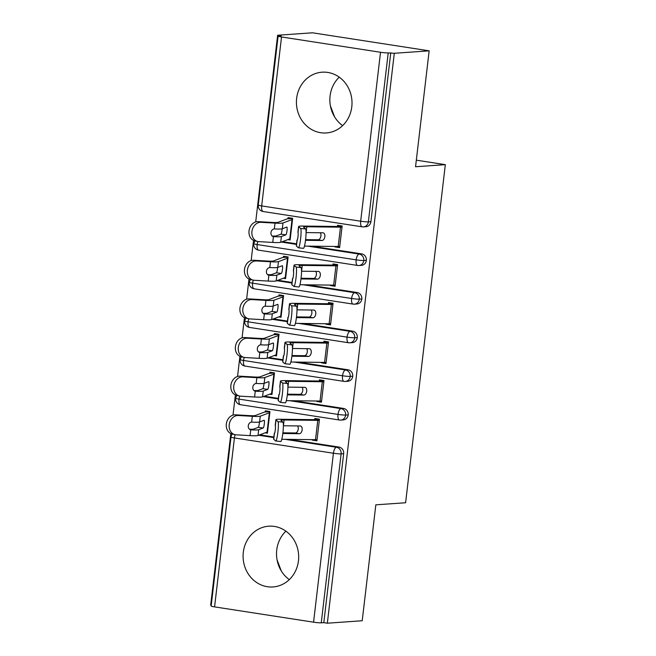 <?xml version="1.0" encoding="UTF-8"?>
<svg xmlns="http://www.w3.org/2000/svg" width="656" height="656" viewBox="0 0 656 656"><rect width="100%" height="100%" fill="white"/><g stroke="black" fill="none" stroke-linecap="round" stroke-linejoin="round"><path stroke-width="0.98" d="M342.637 125.624A30.447 27.79 86 0 1 330.075 95.956A30.447 27.79 86 0 1 339.234 77.17M351.788 106.838A30.447 27.79 86 0 1 326.352 132.947A30.447 27.79 86 0 1 296.643 98.31A30.447 27.79 86 0 1 322.08 72.193A30.447 27.79 86 0 1 351.788 106.838M285.901 531.171A30.447 27.79 -94 0 0 276.742 549.958A30.447 27.79 -94 0 0 289.304 579.625M298.455 560.839A30.447 27.79 86 0 1 273.019 586.948A30.447 27.79 86 0 1 243.31 552.311A30.447 27.79 86 0 1 268.747 526.194A30.447 27.79 86 0 1 298.455 560.839M277.627 35.252L281.162 35.801L278.611 35.973A5.855 0.484 6.7 0 0 278.103 36.113A5.855 0.484 6.7 0 0 281.531 36.966L380.521 52.267A5.855 0.484 6.7 0 0 388.213 52.915L394.297 53.284L429.163 50.832L312.494 32.8L277.627 35.252L255.701 221.917M253.528 240.375L251.158 260.555M248.993 279.013L246.623 299.193M244.45 317.652L242.08 337.832M239.916 356.29L237.546 376.47M235.373 394.928L233.003 415.109M230.838 433.567L210.674 605.168L211.24 605.25M429.163 50.832L415.551 166.747L445.326 164.656L416.322 160.171M445.326 164.656L405.605 502.742L375.831 504.833L362.219 620.748L327.344 623.2L323.81 622.651L343.654 453.706L341.112 453.886L321.26 622.831L323.81 622.651M321.26 622.831A5.855 0.484 -173.3 0 1 313.568 622.183L214.578 606.882A5.855 0.484 -173.3 0 1 211.15 606.029L231.002 437.085A5.855 0.484 -173.3 0 0 234.422 437.937L214.578 606.882M394.297 53.284L327.344 623.2M281.268 570.917L277.062 559.839M334.601 116.916L330.394 105.837M312.371 439.659L312.313 440.11L317.037 439.782M312.313 440.11L316.914 440.824L319.456 419.184L314.855 418.471L314.724 419.635L319.439 419.299M269.944 411.648L265.229 411.984L265.36 410.82L269.96 411.533L267.418 433.173L265.131 432.821M266.828 432.181L267.541 432.132M259.768 434.838L273.864 437.019M289.124 439.381L339.037 447.089A5.855 5.346 86 0 1 343.654 453.706M390.763 52.734L370.911 221.687A5.855 5.346 86 0 1 366.023 226.705L363.473 226.886A5.855 5.346 -94 0 0 368.369 221.859L370.911 221.687M282.457 241.646L296.553 243.827M311.821 246.189L361.735 253.897A5.855 5.346 86 0 1 366.376 260.325A5.855 5.346 86 0 1 361.481 265.344L358.93 265.524A5.855 5.346 -94 0 0 363.826 260.498L366.376 260.325M335.068 246.467L335.011 246.918L339.611 247.632L342.153 225.992L337.553 225.279L337.414 226.443L342.137 226.107M287.828 239.629L290.116 239.981L292.658 218.341L288.058 217.628L287.918 218.792A11.71 0.976 6.7 0 0 287.057 218.924L278.021 222.335A14.448 1.197 -173.3 0 1 272.117 222.433L258.095 221.621L260.998 222.31A9.758 7.905 103.3 0 0 252.027 230.822A9.758 7.905 103.3 0 0 257.611 241.465A9.758 7.905 103.3 0 0 258.726 241.629L272.74 242.433A19.516 1.624 6.7 0 0 280.719 242.302L289.763 238.899A6.634 0.549 -173.3 0 1 290.247 238.817L292.519 219.498A6.634 0.549 -173.3 0 0 292.027 219.58L289.763 238.899M277.923 280.284L292.018 282.465M307.279 284.827L357.192 292.535A5.855 5.346 86 0 1 361.833 298.964A5.855 5.346 86 0 1 356.938 303.982L354.396 304.163A5.855 5.346 -94 0 0 359.283 299.136L361.833 298.964M330.526 285.106L330.476 285.557L335.068 286.27L337.61 264.63L333.018 263.917L332.879 265.081L337.594 264.745M283.285 278.267L285.573 278.62L288.115 256.98L283.515 256.266L283.384 257.431A11.71 0.976 6.7 0 0 282.523 257.562L273.478 260.973A14.448 1.197 -173.3 0 1 267.582 261.063L253.56 260.26L256.455 260.949A9.758 7.905 103.3 0 0 247.484 269.46A9.758 7.905 103.3 0 0 253.077 280.104A9.758 7.905 103.3 0 0 254.184 280.268L268.206 281.071A19.516 1.624 6.7 0 0 276.184 280.94L285.221 277.537A6.634 0.549 -173.3 0 1 285.713 277.455L287.976 258.136A6.634 0.549 -173.3 0 0 287.492 258.218L285.221 277.537M273.38 318.923L287.476 321.104M302.744 323.465L352.657 331.173A5.855 5.346 86 0 1 357.299 337.602A5.855 5.346 86 0 1 352.403 342.621L349.853 342.801A5.855 5.346 -94 0 0 354.748 337.774L357.299 337.602M325.991 323.744L325.934 324.195L330.534 324.909L333.068 303.269L328.476 302.555L328.336 303.72L333.059 303.384M278.751 316.905L281.03 317.258L283.572 295.618L278.98 294.905L278.841 296.069A11.71 0.976 6.7 0 0 277.98 296.2L268.944 299.612A14.448 1.197 -173.3 0 1 263.04 299.702L249.018 298.898L251.912 299.587A9.758 7.905 103.3 0 0 242.95 308.099A9.758 7.905 103.3 0 0 248.534 318.742A9.758 7.905 103.3 0 0 249.649 318.906L263.663 319.71A19.516 1.624 6.7 0 0 271.641 319.579L280.686 316.176A6.634 0.549 -173.3 0 1 281.17 316.094L283.441 296.774A6.634 0.549 -173.3 0 0 282.949 296.856L280.686 316.176M268.845 357.561L282.941 359.742M298.201 362.104L348.115 369.812A5.855 5.346 86 0 1 352.756 376.241A5.855 5.346 86 0 1 347.86 381.259L345.318 381.439A5.855 5.346 -94 0 0 350.206 376.413L352.756 376.241M321.448 362.383L321.391 362.834L325.991 363.547L328.533 341.907L323.933 341.194L323.802 342.358L328.517 342.022M274.208 355.544L276.496 355.896L279.038 334.257L274.438 333.543L274.306 334.708A11.71 0.976 6.7 0 0 273.445 334.839L264.401 338.25A14.448 1.197 -173.3 0 1 258.505 338.34L244.483 337.537L247.378 338.225A9.758 7.905 103.3 0 0 238.407 346.737A9.758 7.905 103.3 0 0 243.991 357.381A9.758 7.905 103.3 0 0 245.106 357.545L259.128 358.348A19.516 1.624 6.7 0 0 267.107 358.217L276.143 354.814A6.634 0.549 -173.3 0 1 276.635 354.732L278.898 335.413A6.634 0.549 -173.3 0 0 278.415 335.495L276.143 354.814M264.302 396.199L278.398 398.381M293.667 400.742L343.572 408.45A5.855 5.346 86 0 1 348.221 414.879A5.855 5.346 86 0 1 343.326 419.897L340.776 420.078A5.855 5.346 -94 0 0 345.671 415.051L348.221 414.879M316.905 401.021L316.856 401.472L321.448 402.185L323.99 380.546L319.398 379.832L319.259 380.997L323.982 380.66M269.673 394.182L271.953 394.535L274.495 372.895L269.903 372.182L269.764 373.346A11.71 0.976 6.7 0 0 268.903 373.477L259.866 376.888A14.448 1.197 -173.3 0 1 253.962 376.979L239.94 376.175L242.835 376.864A9.758 7.905 103.3 0 0 233.872 385.375A9.758 7.905 103.3 0 0 239.456 396.019A9.758 7.905 103.3 0 0 240.572 396.183L254.585 396.987A19.516 1.624 6.7 0 0 262.564 396.855L271.609 393.452A6.634 0.549 -173.3 0 1 272.092 393.37L274.364 374.051A6.634 0.549 -173.3 0 0 273.872 374.133L271.609 393.452M236.832 395.396L235.561 398.249A5.855 0.484 6.7 0 0 238.989 399.102L337.979 414.403A5.855 0.484 6.7 0 0 345.671 415.051A5.855 5.346 -94 0 0 341.03 408.631L343.572 408.45M316.856 401.472L321.571 401.144M271.371 393.543L272.076 393.493M321.391 362.834L326.114 362.506M275.905 354.904L276.619 354.855M325.934 324.195L330.649 323.867M280.448 316.266L281.153 316.217M330.476 285.557L335.191 285.229M284.983 277.627L285.696 277.578M335.011 246.918L339.734 246.59M289.526 238.989L290.231 238.94M241.375 356.757L240.096 359.611A5.855 0.484 6.7 0 0 243.524 360.464L342.514 375.765A5.855 0.484 6.7 0 0 350.206 376.413A5.855 5.346 -94 0 0 345.564 369.992L348.115 369.812M245.91 318.119L244.639 320.973A5.855 0.484 6.7 0 0 248.066 321.825L347.057 337.127A5.855 0.484 6.7 0 0 354.748 337.774A5.855 5.346 -94 0 0 350.107 331.354L352.657 331.173M250.453 279.481L249.173 282.334A5.855 0.484 6.7 0 0 252.601 283.187L351.591 298.488A5.855 0.484 6.7 0 0 359.283 299.136A5.855 5.346 -94 0 0 354.642 292.715L357.192 292.535M254.987 240.842L253.716 243.696A5.855 0.484 6.7 0 0 257.144 244.549L356.134 259.85A5.855 0.484 6.7 0 0 363.826 260.498A5.855 5.346 -94 0 0 359.185 254.077L361.735 253.897M275.889 419.758L275.208 425.547A19.516 1.624 -173.3 0 0 275.299 425.736L275.331 425.777A3.903 0.476 96.1 0 1 275.274 429.975A3.903 0.476 96.1 0 1 274.421 433.477L274.388 433.46A19.516 1.624 -173.3 0 1 274.298 433.28L273.618 439.077A19.516 1.624 -173.3 0 0 273.741 439.29L275.668 440.947A9.758 1.189 -83.9 0 0 275.766 440.988A9.758 1.189 -83.9 0 0 277.939 431.82A9.758 1.189 -83.9 0 0 277.939 421.628L276.012 419.971A19.516 1.624 -173.3 0 1 275.889 419.758A19.516 1.624 -173.3 0 1 280.169 419.25L313.847 419.651A6.634 0.549 6.7 0 0 314.724 419.635M281.785 439.29A14.448 1.197 6.7 0 1 281.826 439.29L315.511 439.692A11.71 0.976 -173.3 0 0 317.053 439.659L319.316 420.34A11.71 0.976 -173.3 0 1 317.775 420.373L284.097 419.971A14.448 1.197 6.7 0 0 280.932 420.348A14.448 1.197 6.7 0 0 281.022 420.504L282.949 422.161A9.758 1.189 96.1 0 1 282.949 432.353A9.758 1.189 96.1 0 1 280.768 441.529L275.766 440.988M283.384 425.769A14.448 1.197 -173.3 0 1 283.417 425.769L300.186 425.965A3.903 2.411 -79.6 0 1 300.432 425.99A3.903 2.411 -79.6 0 1 302.162 429.86A3.903 2.411 -79.6 0 1 299.275 433.698L282.81 433.501M282.892 432.821L295.348 432.968A3.903 2.411 100.4 0 0 298.226 429.139A3.903 2.411 100.4 0 0 297.545 425.933M274.298 433.28A19.516 1.624 -173.3 0 1 274.708 433.009M234.914 434.657L232.019 433.969A9.758 7.905 -76.7 0 1 226.435 423.333A9.758 7.905 -76.7 0 1 235.406 414.813L238.3 415.502A9.758 7.905 103.3 0 0 229.329 424.014A9.758 7.905 103.3 0 0 234.914 434.657A9.758 7.905 103.3 0 0 236.029 434.821L250.051 435.625A19.516 1.624 6.7 0 0 258.021 435.494L267.066 432.091A6.634 0.549 -173.3 0 1 267.55 432.009L269.821 412.69A6.634 0.549 -173.3 0 0 269.337 412.772L267.066 432.091M250.125 429.639L250.994 429.844A19.516 1.624 6.7 0 0 258.702 429.696L263.204 427.999L258.234 427.351A3.903 0.615 97.5 0 0 259.341 423.243A3.903 0.615 97.5 0 0 259.456 422.021M265.229 411.984A11.71 0.976 6.7 0 0 264.368 412.116L255.323 415.527A14.448 1.197 -173.3 0 1 249.419 415.617L235.406 414.813M258.234 427.351L253.741 429.049A14.448 1.197 6.7 0 1 249.452 429.221M238.3 415.502L252.322 416.306A19.516 1.624 6.7 0 0 260.293 416.175L269.337 412.772M250.994 429.844L250.731 429.819A3.903 3.165 -76.7 0 1 250.551 429.778A3.903 3.165 -76.7 0 1 248.271 425.801A3.903 3.165 -76.7 0 1 251.633 422.111L251.904 422.12A19.516 1.624 6.7 0 0 259.612 421.972L264.114 420.275A3.903 0.615 -82.5 0 1 264.171 420.266A3.903 0.615 -82.5 0 1 264.311 423.891A3.903 0.615 -82.5 0 1 263.204 427.999M280.432 381.12L279.751 386.909A19.516 1.624 -173.3 0 0 279.833 387.097L279.866 387.138A3.903 0.476 96.1 0 1 279.817 391.337A3.903 0.476 96.1 0 1 278.964 394.838L278.931 394.822A19.516 1.624 -173.3 0 1 278.841 394.641L278.16 400.439A19.516 1.624 -173.3 0 0 278.283 400.652L280.202 402.308A9.758 1.189 -83.9 0 0 280.301 402.349A9.758 1.189 -83.9 0 0 282.474 393.182A9.758 1.189 -83.9 0 0 282.474 382.989L280.547 381.333A19.516 1.624 -173.3 0 1 280.432 381.12A19.516 1.624 -173.3 0 1 284.704 380.611L318.39 381.013A6.634 0.549 6.7 0 0 319.259 380.997M286.328 400.652A14.448 1.197 6.7 0 1 286.369 400.652L320.046 401.054A11.71 0.976 -173.3 0 0 321.588 401.021L323.859 381.702A11.71 0.976 -173.3 0 1 322.317 381.735L288.632 381.333A14.448 1.197 6.7 0 0 285.467 381.71A14.448 1.197 6.7 0 0 285.557 381.866L287.484 383.522A9.758 1.189 96.1 0 1 287.484 393.715A9.758 1.189 96.1 0 1 285.311 402.891L280.301 402.349M287.918 387.13A14.448 1.197 -173.3 0 1 287.951 387.13L304.72 387.327A3.903 2.411 -79.6 0 1 304.974 387.352A3.903 2.411 -79.6 0 1 306.696 391.222A3.903 2.411 -79.6 0 1 303.81 395.06L287.353 394.863M287.435 394.182L299.882 394.33A3.903 2.411 100.4 0 0 302.769 390.5A3.903 2.411 100.4 0 0 302.088 387.294M278.841 394.641A19.516 1.624 -173.3 0 1 279.251 394.371M284.966 342.481L284.286 348.27A19.516 1.624 -173.3 0 0 284.376 348.459L284.409 348.5A3.903 0.476 96.1 0 1 284.351 352.698A3.903 0.476 96.1 0 1 283.499 356.2L283.466 356.183A19.516 1.624 -173.3 0 1 283.376 356.003L282.695 361.8A19.516 1.624 -173.3 0 0 282.818 362.014L284.745 363.67A9.758 1.189 -83.9 0 0 284.843 363.711A9.758 1.189 -83.9 0 0 287.016 354.543A9.758 1.189 -83.9 0 0 287.016 344.351L285.089 342.694A19.516 1.624 -173.3 0 1 284.966 342.481A19.516 1.624 -173.3 0 1 289.247 341.973L322.924 342.375A6.634 0.549 6.7 0 0 323.802 342.358M290.862 362.014A14.448 1.197 6.7 0 1 290.903 362.014L324.589 362.415A11.71 0.976 -173.3 0 0 326.13 362.383L328.394 343.063A11.71 0.976 -173.3 0 1 326.852 343.096L293.175 342.694A14.448 1.197 6.7 0 0 290.009 343.072A14.448 1.197 6.7 0 0 290.1 343.227L292.027 344.884A9.758 1.189 96.1 0 1 292.027 355.076A9.758 1.189 96.1 0 1 289.845 364.252L284.843 363.711M292.461 348.492A14.448 1.197 -173.3 0 1 292.494 348.492L309.263 348.689A3.903 2.411 -79.6 0 1 309.517 348.713A3.903 2.411 -79.6 0 1 311.239 352.584A3.903 2.411 -79.6 0 1 308.353 356.421L291.887 356.224M291.969 355.544L304.425 355.691A3.903 2.411 100.4 0 0 307.311 351.862A3.903 2.411 100.4 0 0 306.623 348.656M283.376 356.003A19.516 1.624 -173.3 0 1 283.786 355.732M289.509 303.843L288.829 309.632A19.516 1.624 -173.3 0 0 288.911 309.821L288.943 309.862A3.903 0.476 96.1 0 1 288.894 314.06A3.903 0.476 96.1 0 1 288.041 317.561A19.516 1.624 -173.3 0 1 287.918 317.365L287.238 323.162A19.516 1.624 -173.3 0 0 287.361 323.375L289.288 325.032A9.758 1.189 -83.9 0 0 289.378 325.073A9.758 1.189 -83.9 0 0 291.559 315.905A9.758 1.189 -83.9 0 0 291.551 305.712L289.624 304.056A19.516 1.624 -173.3 0 1 289.509 303.843A19.516 1.624 -173.3 0 1 293.781 303.334L327.467 303.736A6.634 0.549 6.7 0 0 328.336 303.72M295.405 323.375A14.448 1.197 6.7 0 1 295.446 323.375L329.123 323.777A11.71 0.976 -173.3 0 0 330.665 323.744L332.936 304.425A11.71 0.976 -173.3 0 1 331.395 304.458L297.709 304.056A14.448 1.197 6.7 0 0 294.544 304.433A14.448 1.197 6.7 0 0 294.634 304.589L296.561 306.245A9.758 1.189 96.1 0 1 296.561 316.438A9.758 1.189 96.1 0 1 294.388 325.614L289.378 325.073M296.996 309.853A14.448 1.197 -173.3 0 1 297.029 309.853L313.798 310.05A3.903 2.411 -79.6 0 1 314.052 310.075A3.903 2.411 -79.6 0 1 315.774 313.945A3.903 2.411 -79.6 0 1 312.887 317.783L296.43 317.586M296.512 316.905L308.96 317.053A3.903 2.411 100.4 0 0 311.846 313.224A3.903 2.411 100.4 0 0 311.165 310.017M287.361 323.375L288.082 317.553M287.918 317.365A19.516 1.624 -173.3 0 1 288.328 317.094M294.044 265.204L293.363 270.994A19.516 1.624 -173.3 0 0 293.453 271.182L293.486 271.223A3.903 0.476 96.1 0 1 293.429 275.422A3.903 0.476 96.1 0 1 292.576 278.923L292.543 278.907A19.516 1.624 -173.3 0 1 292.453 278.726L291.772 284.524A19.516 1.624 -173.3 0 0 291.895 284.737L293.822 286.393A9.758 1.189 -83.9 0 0 293.921 286.434A9.758 1.189 -83.9 0 0 296.094 277.267A9.758 1.189 -83.9 0 0 296.094 267.074L294.167 265.418A19.516 1.624 -173.3 0 1 294.044 265.204A19.516 1.624 -173.3 0 1 298.324 264.696L332.002 265.098A6.634 0.549 6.7 0 0 332.879 265.081M299.94 284.737A14.448 1.197 6.7 0 1 299.981 284.737L333.666 285.139A11.71 0.976 -173.3 0 0 335.208 285.106L337.471 265.787A11.71 0.976 -173.3 0 1 335.929 265.819L302.252 265.418A14.448 1.197 6.7 0 0 299.087 265.795A14.448 1.197 6.7 0 0 299.177 265.951L301.104 267.607A9.758 1.189 96.1 0 1 301.104 277.8A9.758 1.189 96.1 0 1 298.923 286.975L293.921 286.434M302.252 265.418L301.571 271.215A14.448 1.197 -173.3 0 1 301.571 271.215L318.34 271.412A3.903 2.411 -79.6 0 1 318.595 271.436A3.903 2.411 -79.6 0 1 320.317 275.307A3.903 2.411 -79.6 0 1 317.43 279.144L300.965 278.948M301.047 278.267L313.502 278.415A3.903 2.411 100.4 0 0 316.389 274.585A3.903 2.411 100.4 0 0 315.7 271.379M292.453 278.726A19.516 1.624 -173.3 0 1 292.863 278.456M239.456 396.019L236.562 395.33A9.758 7.905 -76.7 0 1 230.978 384.695A9.758 7.905 -76.7 0 1 239.94 376.175M254.659 391.001L255.528 391.206A19.516 1.624 6.7 0 0 263.245 391.058L267.746 389.361L262.777 388.713A3.903 0.615 97.5 0 0 263.884 384.605A3.903 0.615 97.5 0 0 263.991 383.383M262.777 388.713L258.275 390.41A14.448 1.197 6.7 0 1 253.987 390.582M242.835 376.864L256.857 377.667A19.516 1.624 6.7 0 0 264.835 377.536L273.872 374.133M255.528 391.206L255.274 391.181A3.903 3.165 -76.7 0 1 255.086 391.14A3.903 3.165 -76.7 0 1 252.814 387.163A3.903 3.165 -76.7 0 1 256.176 383.473L256.439 383.481A19.516 1.624 6.7 0 0 264.155 383.334L268.657 381.636A3.903 0.615 -82.5 0 1 268.706 381.628A3.903 0.615 -82.5 0 1 268.853 385.252A3.903 0.615 -82.5 0 1 267.746 389.361M274.487 373.01L269.764 373.346M243.991 357.381L241.096 356.692A9.758 7.905 -76.7 0 1 235.512 346.056A9.758 7.905 -76.7 0 1 244.483 337.537M259.202 352.362L260.071 352.567A19.516 1.624 6.7 0 0 267.787 352.42L272.281 350.722L267.312 350.074A3.903 0.615 97.5 0 0 268.419 345.966A3.903 0.615 97.5 0 0 268.534 344.744M267.312 350.074L262.818 351.772A14.448 1.197 6.7 0 1 258.53 351.944M247.378 338.225L261.4 339.029A19.516 1.624 6.7 0 0 269.37 338.898L278.415 335.495M260.071 352.567L259.809 352.543A3.903 3.165 -76.7 0 1 259.628 352.502A3.903 3.165 -76.7 0 1 257.349 348.525A3.903 3.165 -76.7 0 1 260.711 344.835L260.981 344.843A19.516 1.624 6.7 0 0 268.689 344.695L273.191 342.998A3.903 0.615 -82.5 0 1 273.249 342.99A3.903 0.615 -82.5 0 1 273.388 346.614A3.903 0.615 -82.5 0 1 272.281 350.722M279.021 334.371L274.306 334.708M248.534 318.742L245.639 318.053A9.758 7.905 -76.7 0 1 240.055 307.418A9.758 7.905 -76.7 0 1 249.018 298.898M263.737 313.724L264.606 313.929A19.516 1.624 6.7 0 0 272.322 313.781L276.824 312.092L271.855 311.436A3.903 0.615 97.5 0 0 272.962 307.328A3.903 0.615 97.5 0 0 273.068 306.106M271.855 311.436L267.353 313.133A14.448 1.197 6.7 0 1 263.072 313.306M251.912 299.587L265.934 300.391A19.516 1.624 6.7 0 0 273.913 300.259L282.949 296.856M264.606 313.929L264.352 313.904A3.903 3.165 -76.7 0 1 264.163 313.863A3.903 3.165 -76.7 0 1 261.892 309.886A3.903 3.165 -76.7 0 1 265.254 306.196L265.516 306.204A19.516 1.624 6.7 0 0 273.232 306.057L277.734 304.359A3.903 0.615 -82.5 0 1 277.783 304.351A3.903 0.615 -82.5 0 1 277.931 307.976A3.903 0.615 -82.5 0 1 276.824 312.092M283.564 295.733L278.841 296.069M253.077 280.104L250.174 279.415A9.758 7.905 -76.7 0 1 244.59 268.78A9.758 7.905 -76.7 0 1 253.56 260.26M268.279 275.085L269.149 275.29A19.516 1.624 6.7 0 0 276.865 275.143L281.358 273.454L276.397 272.798A3.903 0.615 97.5 0 0 277.496 268.689A3.903 0.615 97.5 0 0 277.611 267.468M276.397 272.798L271.896 274.495A14.448 1.197 6.7 0 1 267.607 274.667M256.455 260.949L270.477 261.752A19.516 1.624 6.7 0 0 278.447 261.621L287.492 258.218M269.149 275.29L268.886 275.266A3.903 3.165 -76.7 0 1 268.706 275.225A3.903 3.165 -76.7 0 1 266.426 271.248A3.903 3.165 -76.7 0 1 269.788 267.558L270.059 267.566A19.516 1.624 6.7 0 0 277.767 267.418L282.269 265.721A3.903 0.615 -82.5 0 1 282.326 265.713A3.903 0.615 -82.5 0 1 282.465 269.337A3.903 0.615 -82.5 0 1 281.358 273.454M288.099 257.095L283.384 257.431M298.587 226.566L297.906 232.355A19.516 1.624 -173.3 0 0 297.988 232.544L298.021 232.585A3.903 0.476 96.1 0 1 297.972 236.783A3.903 0.476 96.1 0 1 297.119 240.285L297.086 240.268A19.516 1.624 -173.3 0 1 296.996 240.088L296.315 245.885A19.516 1.624 -173.3 0 0 296.438 246.098L298.365 247.755A9.758 1.189 -83.9 0 0 298.455 247.796A9.758 1.189 -83.9 0 0 300.637 238.628A9.758 1.189 -83.9 0 0 300.628 228.436L298.71 226.779A19.516 1.624 -173.3 0 1 298.587 226.566A19.516 1.624 -173.3 0 1 302.859 226.058L336.544 226.459A6.634 0.549 6.7 0 0 337.414 226.443M304.482 246.098A14.448 1.197 6.7 0 1 304.523 246.098L338.201 246.5A11.71 0.976 -173.3 0 0 339.742 246.467L342.014 227.148A11.71 0.976 -173.3 0 1 340.472 227.181L306.787 226.779A14.448 1.197 6.7 0 0 303.621 227.156A14.448 1.197 6.7 0 0 303.712 227.312L305.639 228.969A9.758 1.189 96.1 0 1 305.639 239.161A9.758 1.189 96.1 0 1 303.466 248.337L298.455 247.796M306.081 232.577A14.448 1.197 -173.3 0 1 306.106 232.577L322.875 232.773A3.903 2.411 -79.6 0 1 323.129 232.798A3.903 2.411 -79.6 0 1 324.851 236.668A3.903 2.411 -79.6 0 1 321.965 240.506L305.507 240.309M305.589 239.629L318.037 239.776A3.903 2.411 100.4 0 0 320.923 235.947A3.903 2.411 100.4 0 0 320.243 232.741M296.996 240.088A19.516 1.624 -173.3 0 1 297.406 239.817M257.611 241.465L254.717 240.777A9.758 7.905 -76.7 0 1 249.132 230.141A9.758 7.905 -76.7 0 1 258.095 221.621M272.814 236.447L273.691 236.652A19.516 1.624 6.7 0 0 281.399 236.504L285.901 234.815L280.932 234.159A3.903 0.615 97.5 0 0 282.039 230.051A3.903 0.615 97.5 0 0 282.146 228.829M280.932 234.159L276.43 235.857A14.448 1.197 6.7 0 1 272.15 236.029M260.998 222.31L275.012 223.114A19.516 1.624 6.7 0 0 282.99 222.983L292.027 219.58M273.691 236.652L273.429 236.627A3.903 3.165 -76.7 0 1 273.24 236.586A3.903 3.165 -76.7 0 1 270.969 232.609A3.903 3.165 -76.7 0 1 274.331 228.919L274.593 228.928A19.516 1.624 6.7 0 0 282.31 228.78L286.811 227.083A3.903 0.615 -82.5 0 1 286.861 227.074A3.903 0.615 -82.5 0 1 287.008 230.699A3.903 0.615 -82.5 0 1 285.901 234.815M292.642 218.456L287.918 218.792M313.568 622.183L333.42 453.23L234.422 437.937A5.855 2.345 -81.2 0 1 235.192 434.715M285.106 439.331L336.487 447.269A5.855 5.346 -94 0 1 341.112 453.886A5.855 0.484 -173.3 0 1 333.42 453.23A5.855 2.345 -81.2 0 1 336.487 447.269L339.037 447.089M281.531 36.966L261.678 205.91L360.677 221.211L380.521 52.267M388.213 52.915L368.369 221.859A5.855 0.484 6.7 0 1 360.677 221.211A5.855 2.345 -81.2 0 0 362.169 226.828A5.855 5.855 0 0 0 363.473 226.886A5.855 5.346 -94 0 1 362.383 226.837A5.855 2.345 -81.2 0 1 362.169 226.828L263.179 211.527A5.855 2.345 -81.2 0 1 261.678 205.91A5.855 0.484 6.7 0 1 258.251 205.057L278.103 36.113M258.685 435.248L273.798 437.585M240.695 404.727A5.855 2.345 -81.2 0 1 240.481 404.719L339.472 420.02A5.855 2.345 -81.2 0 0 339.685 420.029A5.855 5.346 -94 0 0 340.776 420.078A5.855 5.855 0 0 1 339.472 420.02A5.855 2.345 -81.2 0 1 337.979 414.403A5.855 2.345 -81.2 0 1 341.022 408.631L289.64 400.693M235.561 398.249A5.855 5.855 0 0 0 240.481 404.719A5.855 2.345 -81.2 0 1 238.989 399.102A5.855 2.345 -81.2 0 1 239.735 396.076M263.22 396.609L278.333 398.946M267.763 357.971L282.875 360.308M294.183 362.055L345.564 369.992A5.855 2.345 -81.2 0 0 342.514 375.765A5.855 2.345 -81.2 0 0 344.015 381.382A5.855 5.855 0 0 0 345.318 381.439A5.855 5.346 -94 0 1 344.228 381.39A5.855 2.345 -81.2 0 1 344.015 381.382L245.016 366.081A5.855 2.345 -81.2 0 1 243.524 360.464A5.855 2.345 -81.2 0 1 244.27 357.438M272.306 319.333L287.41 321.67M298.726 323.416L350.099 331.354A5.855 2.345 -81.2 0 0 347.057 337.127A5.855 2.345 -81.2 0 0 348.549 342.744A5.855 5.855 0 0 0 349.853 342.801A5.855 5.346 -94 0 1 348.762 342.752A5.855 2.345 -81.2 0 1 348.549 342.744L249.559 327.442A5.855 2.345 -81.2 0 1 248.066 321.825A5.855 2.345 -81.2 0 1 248.813 318.8M276.84 280.694L291.953 283.031M303.261 284.778L354.642 292.715A5.855 2.345 -81.2 0 0 351.591 298.488A5.855 2.345 -81.2 0 0 353.092 304.105A5.855 5.855 0 0 0 354.396 304.163A5.855 5.346 -94 0 1 353.305 304.113A5.855 2.345 -81.2 0 1 353.092 304.105L254.102 288.804A5.855 2.345 -81.2 0 1 252.601 283.187A5.855 2.345 -81.2 0 1 253.347 280.161M281.383 242.056L296.487 244.393M307.803 246.139L359.185 254.077M245.237 366.089A5.855 2.345 -81.2 0 1 245.016 366.081A5.855 5.855 0 0 1 240.096 359.611M249.772 327.451A5.855 2.345 -81.2 0 1 249.559 327.442A5.855 5.855 0 0 1 244.639 320.973M254.315 288.812A5.855 2.345 -81.2 0 1 254.102 288.804A5.855 5.855 0 0 1 249.173 282.334M258.849 250.174A5.855 2.345 -81.2 0 1 258.636 250.166L357.627 265.467A5.855 2.345 -81.2 0 0 357.84 265.475A5.855 5.346 -94 0 0 358.93 265.524A5.855 5.855 0 0 1 357.627 265.467A5.855 2.345 -81.2 0 1 356.134 259.85A5.855 2.345 -81.2 0 1 359.176 254.077M253.716 243.696A5.855 5.855 0 0 0 258.636 250.166A5.855 2.345 -81.2 0 1 257.144 244.549A5.855 2.345 -81.2 0 1 257.89 241.523M263.392 211.535A5.855 2.345 -81.2 0 1 263.179 211.527A5.855 5.855 0 0 1 258.251 205.057M277.939 421.628L282.949 422.161M315.511 439.692L317.775 420.373M283.417 425.769L284.097 419.971M275.331 425.777L276.012 419.971M273.741 439.29L274.421 433.477M299.275 433.698L295.348 432.968M250.731 429.819L250.051 435.625M252.322 416.306L251.633 422.111M258.702 429.696L258.021 435.494M260.293 416.175L259.612 421.972M282.474 382.989L287.484 383.522M320.046 401.054L322.317 381.735M287.951 387.13L288.632 381.333M279.866 387.138L280.547 381.333M278.283 400.652L278.964 394.838M303.81 395.06L299.882 394.33M287.016 344.351L292.027 344.884M324.589 362.415L326.852 343.096M292.494 348.492L293.175 342.694M284.409 348.5L285.089 342.694M282.818 362.014L283.499 356.2M308.353 356.421L304.425 355.691M291.551 305.712L296.561 306.245M329.123 323.777L331.395 304.458M297.029 309.853L297.709 304.056M288.943 309.862L289.624 304.056M312.887 317.783L308.96 317.053M296.094 267.074L301.104 267.607M333.666 285.139L335.929 265.819M293.486 271.223L294.167 265.418M291.895 284.737L292.576 278.923M317.43 279.144L313.502 278.415M255.274 391.181L254.585 396.987M256.857 377.667L256.176 383.473M263.245 391.058L262.564 396.855M264.835 377.536L264.155 383.334M259.809 352.543L259.128 358.348M261.4 339.029L260.711 344.835M267.787 352.42L267.107 358.217M269.37 338.898L268.689 344.695M264.352 313.904L263.663 319.71M265.934 300.391L265.254 306.196M272.322 313.781L271.641 319.579M273.913 300.259L273.232 306.057M268.886 275.266L268.206 281.071M270.477 261.752L269.788 267.558M276.865 275.143L276.184 280.94M278.447 261.621L277.767 267.418M300.628 228.436L305.639 228.969M338.201 246.5L340.472 227.181M306.106 232.577L306.787 226.779M298.021 232.585L298.71 226.779M296.438 246.098L297.119 240.285M321.965 240.506L318.037 239.776M273.429 236.627L272.74 242.433M275.012 223.114L274.331 228.919M281.399 236.504L280.719 242.302M282.99 222.983L282.31 228.78M232.298 434.034A5.855 5.855 0 0 0 231.002 437.085"/></g></svg>
